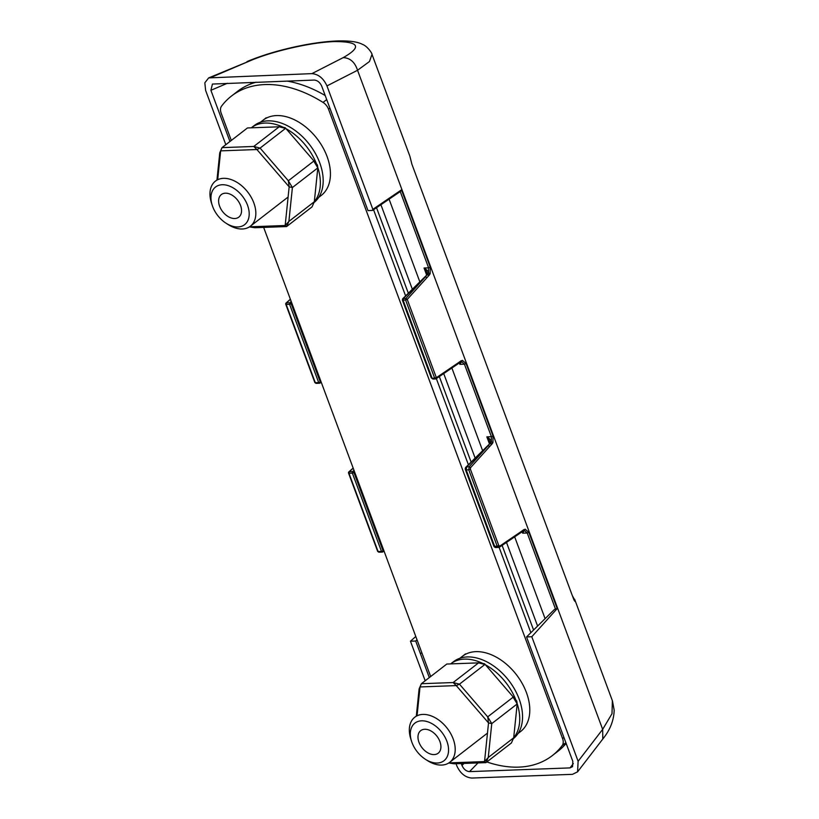 <?xml version="1.0" encoding="UTF-8"?>
<svg xmlns="http://www.w3.org/2000/svg" width="819" height="819" viewBox="0 0 819 819"><rect width="100%" height="100%" fill="white"/><g stroke="black" fill="none" stroke-linecap="round" stroke-linejoin="round"><path stroke-width="1.23" d="M231.316 140.448L221.161 113.135A9.511 6.276 52.3 0 1 221.529 106.163A118.878 78.46 52.3 0 1 231.449 96.069A118.878 78.46 52.3 0 1 323.044 102.416A9.511 6.276 52.3 0 1 328.511 109.173L562.571 738.543A9.511 6.276 52.3 0 1 562.213 745.515A118.878 78.46 52.3 0 1 552.282 755.62L558.22 751.023A118.878 78.46 52.3 0 0 566.154 743.427A118.878 78.46 52.3 0 1 555.169 753.214M373.556 209.736L405.6 295.905L373.556 209.736M436.343 378.583L468.386 464.742L436.343 378.583M499.119 547.368L530.855 632.698L499.119 547.368M234.5 93.878A118.878 78.46 52.3 0 1 254.033 82.811A118.878 78.46 52.3 0 1 256.071 82.207A118.878 78.46 52.3 0 0 237.387 91.472L231.449 96.069M286.937 81.071A118.878 78.46 52.3 0 1 325.204 95.536A118.878 78.46 52.3 0 0 286.937 81.071M518.038 733.507L520.649 731.49A47.553 31.388 -127.7 0 0 520.649 731.49A47.553 31.388 -127.7 0 0 526.433 692.587A47.553 31.388 -127.7 0 0 462.448 656.265M321.273 195.413A47.553 31.388 -127.7 0 0 321.283 195.413A47.553 31.388 -127.7 0 0 327.068 156.511A47.553 31.388 -127.7 0 0 263.083 120.188M552.282 755.62A118.878 78.46 52.3 0 1 486.865 761.946M430.681 676.525L263.657 227.406M490.131 441.881L486.834 436.855C489.527 438.462 491.042 440.131 491.369 441.861L491.4 436.691L493.028 436.066L492.946 442.526L492.168 443.837L490.479 443.018L491.369 441.861L492.946 442.526M525.163 529.176L524.314 530.446L523.044 530.692L525.163 529.176L528.849 532.381L527.221 533.005L524.314 530.446L522.655 533.179L522.87 531.234M523.505 530.712L524.314 530.446M427.344 273.034L424.037 268.018C426.73 269.625 428.245 271.284 428.572 273.014L428.603 267.844L430.241 267.219L430.149 273.689L429.371 274.989L427.692 274.17L428.572 273.014L430.149 273.689M459.971 362.08L462.377 360.34L466.062 363.544L464.424 364.168L461.517 361.599L459.858 364.332L460.073 362.397M436.312 377.723L458.445 362.663L457.852 363.841L461.588 361.599M402.62 298.833L403.327 298.587L403.102 300.041M431.275 377.866L433.231 378.951L432.186 378.409L436.363 377.682L435.759 378.859L434.725 378.306L436.097 378.736A1.188 1.188 0 0 1 435.473 378.951L432.944 379.043L431.275 377.866L402.364 300.133L402.661 298.792L427.149 274.682L429.023 275.368L407.248 299.406L405.61 300.03L405.855 298.485L407.248 299.406L436.363 377.682M383.794 550.419L382.534 551.996L381.5 551.443L383.077 550.859L353.962 472.583L352.385 473.157L352.631 471.621L353.962 472.583L354.607 471.949M353.163 468.069L348.894 471.846A1.188 1.188 0 0 0 348.566 473.157L377.682 551.433L378.839 552.211L382.248 552.078A1.188 1.188 0 0 0 382.821 551.904L381.5 551.443L352.385 473.157L348.976 473.29L349.222 471.744L352.631 471.621L353.982 470.28M320.997 381.582L319.738 383.149L318.704 382.596L320.28 382.023L291.175 303.736L289.588 304.32L289.834 302.774L291.175 303.736L291.81 303.102M320.024 383.057L318.704 382.596L289.588 304.32L286.189 304.443L286.425 302.907L289.834 302.774L291.195 301.443M470.393 469.195L468.765 469.819L469.174 466.748L470.577 467.659L470.393 469.195L498.791 545.556L499.764 546.109L499.16 547.297L496.119 547.563A2.375 2.375 0 0 1 493.806 546.017L465.407 469.656A2.375 2.375 0 0 1 465.97 467.127L489.936 443.519L491.82 444.205L489.639 446.539L488.247 445.618L490.1 443.396M426.853 277.692L425.45 276.771L427.303 274.549M462.377 360.34L461.517 361.599L460.247 361.855L461.189 360.718M465.991 467.147L466.707 466.84L466.226 469.922L465.898 468.888M494.297 545.249L494.625 546.283L496.693 547.379M526.556 636.957L572.829 761.383L572.553 766.666L570.014 767.905L469.533 771.621C466.257 771.334 463.749 769.297 461.998 765.478L461.281 763.543M415.724 641.052L417.096 639.987L415.704 641.052L420.434 653.716L421.805 652.651M429.31 677.579L420.434 653.716L421.836 652.733M377.989 551.003L379.125 552.119L378.091 551.566L381.5 551.443M315.192 382.166L316.329 383.272L315.295 382.719L318.704 382.596M372.369 210.432L372.85 209.336L372.369 210.432L367.997 210.596L321.734 86.2C319.994 82.391 317.485 80.344 314.209 80.067L212.428 84.06L210.903 90.305L229.944 141.503M498.617 547.471L499.498 547.174L497.164 546.181L494.625 546.283L466.226 469.922L468.765 469.819L497.164 546.181L498.791 545.556M528.849 532.381L557.196 608.599L554.524 609.377L526.566 636.926L531.797 636.732L578.122 761.281L602.661 729.36L612.008 713.687L612.377 700.736M415.704 641.052L417.004 639.731M545.096 618.673L514.67 536.854M482.637 450.716L451.883 368.018M419.84 281.869L389.086 199.171M372 54.371L369.471 61.517L357.545 70.27L326.955 85.913C323.464 78.286 318.437 74.191 311.896 73.628L208.661 77.907L204.832 82.791L205.62 90.397L225.819 144.707M456.029 763.738L456.787 765.765C460.278 773.402 465.294 777.497 471.836 778.05L572.481 774.334L577.569 771.846L602.804 739.004L602.661 729.36L357.545 70.27C354.903 62.162 350.123 57.944 343.222 57.617L311.896 73.628M326.955 85.913L372.85 209.336L401.474 189.865L400.266 191.451M458.445 362.663L460.862 360.944M499.764 546.109L521.242 531.5L520.966 532.555L499.498 547.174M521.242 531.5L523.976 529.555M557.196 608.599L531.797 636.732M577.569 771.846L578.122 761.281M343.222 57.617C362.141 46.867 359.254 41.523 334.541 41.585C311.353 42.23 271.949 51.259 249.406 61.077L208.661 77.907M425.184 680.784L410.462 641.216L415.694 641.021M410.462 641.216L415.796 636.486M247.01 61.589C262.582 55.047 279.412 50.368 291.687 47.604C308.62 43.735 323.843 41.523 337.356 40.95C351.914 40.581 358.609 42.332 362.52 44.39C367.362 46.13 372.246 53.409 372.051 54.504L409.838 156.122L411.896 164.199L410.288 157.76M411.824 164.005L573.505 598.781M573.781 599.395L575.03 600.634C575.235 601.996 574.743 601.443 573.576 598.976L574.068 600.122M233.681 196.253A14.261 9.418 -127.7 0 0 221.345 194.564A14.261 9.418 -127.7 0 0 226.484 215.448A14.261 9.418 -127.7 0 0 238.81 217.137A14.261 9.418 -127.7 0 0 233.681 196.253M226.126 223.27L228.163 224.57A28.532 18.827 -127.7 0 0 250.358 226.228A28.532 18.827 -127.7 0 0 240.1 184.47A28.532 18.827 -127.7 0 0 215.448 181.101A28.532 18.827 -127.7 0 0 211.476 203.01L212.223 205.303A23.771 15.694 -127.7 0 0 224.078 221.847A23.771 15.694 -127.7 0 0 226.126 223.27A23.771 15.694 -127.7 0 0 248.546 218.734A23.771 15.694 -127.7 0 0 236.077 189.854A23.771 15.694 -127.7 0 0 216.236 186.537A23.771 15.694 -127.7 0 0 212.223 205.303M424.733 729.268A14.261 9.418 -127.7 0 0 420.71 730.64A14.261 9.418 -127.7 0 0 420.27 745.075A14.261 9.418 -127.7 0 0 434.152 754.586A14.261 9.418 -127.7 0 0 438.175 753.214A14.261 9.418 -127.7 0 0 438.626 738.779A14.261 9.418 -127.7 0 0 424.733 729.268M425.491 759.346L427.528 760.646A28.532 18.827 -127.7 0 0 441.687 765.069A28.532 18.827 -127.7 0 0 449.733 762.305A28.532 18.827 -127.7 0 0 450.624 733.445A28.532 18.827 -127.7 0 0 422.85 714.414A28.532 18.827 -127.7 0 0 414.813 717.178A28.532 18.827 -127.7 0 0 410.841 739.086L411.588 741.379A23.771 15.694 -127.7 0 0 425.491 759.346A23.771 15.694 -127.7 0 0 437.295 763.032A23.771 15.694 -127.7 0 0 446.887 741.287A23.771 15.694 -127.7 0 0 421.59 720.822A23.771 15.694 -127.7 0 0 411.588 741.379M513.308 738.677A48.741 32.166 -127.7 0 0 503.286 674.191A48.741 32.166 -127.7 0 0 453.531 661.67L450.706 663.851A48.741 32.166 52.3 0 1 482.975 663.513M485.432 664.793A48.741 32.166 52.3 0 1 500.46 676.381A48.741 32.166 52.3 0 1 515.878 700.02M517.127 703.501A48.741 32.166 52.3 0 1 513.697 737.735M313.943 202.6A48.741 32.166 -127.7 0 0 304.299 138.503A48.741 32.166 -127.7 0 0 254.166 125.594L251.341 127.774A48.741 32.166 52.3 0 1 283.599 127.436M286.066 128.716A48.741 32.166 52.3 0 1 301.474 140.694A48.741 32.166 52.3 0 1 316.513 163.943M317.762 167.424A48.741 32.166 52.3 0 1 314.332 201.658M416.318 716.011L419.123 688.861L421.386 683.711L453.142 682.544L478.572 662.868L484.531 663.748L516.779 701.064L484.531 663.748M448.894 762.899L484.531 761.588L488.257 757.483L513.687 737.806L511.414 742.956L485.984 762.632L484.531 761.588L488.523 722.921L456.265 685.605L459.459 684.162L484.889 664.485L478.572 662.868L446.816 664.035L421.386 683.711L420.024 686.946L417.086 715.417M419.123 688.861L420.024 686.946L456.265 685.605L453.142 682.544L459.459 684.162L487.704 716.85L513.134 697.174L517.188 703.941L516.779 701.064M513.687 737.806L517.188 703.941L491.758 723.617L488.523 722.921L487.704 716.85L491.758 723.617L488.257 757.483L485.984 762.632L454.238 763.799L448.751 762.991M216.953 179.934L219.758 152.784L222.021 147.635L253.777 146.468L279.207 126.791L285.155 127.672L317.414 164.988L285.155 127.672M249.529 226.822L285.166 225.512L288.892 221.406L314.322 201.73L312.049 206.879L286.619 226.556L285.166 225.512L289.158 186.845L256.9 149.529L260.094 148.085L285.524 128.409L279.207 126.791L247.451 127.959L222.021 147.635L220.659 150.87L217.721 179.341M219.758 152.784L220.659 150.87L256.9 149.529L253.777 146.468L260.094 148.085L288.339 180.774L313.769 161.097L317.823 167.864L317.414 164.988M314.322 201.73L317.823 167.864L292.393 187.541L289.158 186.845L288.339 180.774L292.393 187.541L288.892 221.406L286.619 226.556L254.873 227.723L249.385 226.914M533.578 630.016L502.108 545.403L533.578 630.016M439.322 376.556L471.12 462.059L439.312 376.556M408.323 293.222L376.525 207.719L408.323 293.212M380.917 204.73L412.346 289.25M443.714 373.566L475.143 458.097M506.5 542.413L537.602 626.054M326.709 99.58L323.044 102.416M329.883 108.108L328.511 109.173M563.943 737.479L562.571 738.543M565.878 742.679L562.213 745.515M489.475 443.98L486.834 436.855L491.4 436.691L464.424 364.168L459.858 364.332L459.336 362.919M555.599 609.336L527.221 533.005L522.655 533.179L522.123 531.766M426.689 275.133L424.037 268.018L428.603 267.844L400.245 191.585M425.46 276.781L403.327 298.587L405.855 298.485L425.46 276.781M434.725 378.306L405.61 300.03L403.081 300.123L432.186 378.409M488.247 445.628L466.707 466.84L469.174 466.748L488.247 445.628M353.214 468.202L349.222 471.744L348.976 473.29L378.091 551.566M290.417 299.355L286.425 302.907L286.189 304.443L315.295 382.719M250.634 82.412L251.157 83.814M573.331 763.595L570.014 767.905M477.958 762.929L469.533 771.621M463.974 763.441L461.998 765.478M227.385 83.272L210.903 90.305M211.251 77.355L249.406 61.077M401.474 189.865L430.241 267.219M466.062 363.544L493.028 436.066M489.639 446.539L470.577 467.659M522.757 530.927L523.658 529.791M410.206 157.422L409.838 156.122M572.399 595.71L575.03 600.634M573.576 598.976L411.896 164.199M255.927 82.217L254.033 82.811M290.366 299.222L286.097 303.01A1.188 1.188 0 0 0 285.78 304.31L314.885 382.596L316.052 383.364L319.451 383.241A1.188 1.188 0 0 0 320.034 383.067L321.263 382.309M489.936 443.519L490.12 441.83M427.149 274.682L427.313 272.962M382.821 551.904L384.06 551.146M372.676 210.34L400.655 191.298M458.19 363.718L436.107 378.747M523.423 530.845L520.997 532.565M602.804 739.004C610.094 730.026 613.881 720.413 614.168 710.155L612.458 700.941L574.672 599.334M288.104 197.031L250.358 226.228M487.469 733.107L449.733 762.305M459.848 658.281L465.561 653.859M260.483 122.205L266.195 117.782M318.673 197.43L321.283 195.413"/></g></svg>
